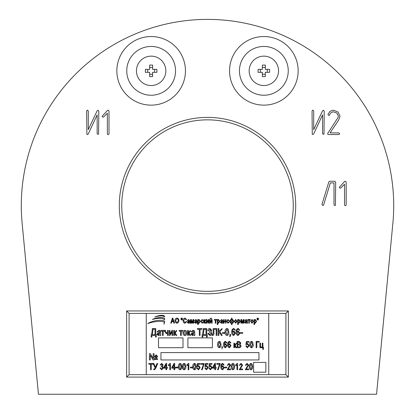 <?xml version="1.0" encoding="UTF-8"?>
<svg xmlns="http://www.w3.org/2000/svg" width="415" height="415" viewBox="0 0 415 415"><rect width="100%" height="100%" fill="white"/><g stroke="black" fill="none" stroke-linecap="round" stroke-linejoin="round"><path stroke-width="0.62" d="M295.703 205.596A88.203 88.203 0 0 1 207.5 293.799A88.203 88.203 0 0 1 119.297 205.596A88.203 88.203 0 0 1 207.5 117.393A88.203 88.203 0 0 1 295.703 205.596M121.751 205.596A85.749 85.749 0 0 0 207.5 291.346A85.749 85.749 0 0 0 293.249 205.596A85.749 85.749 0 0 0 207.5 119.847A85.749 85.749 0 0 0 121.751 205.596M239.45 70.846A24.397 24.397 0 0 0 263.852 95.243A24.397 24.397 0 0 0 288.249 70.846A24.397 24.397 0 0 0 263.852 46.444A24.397 24.397 0 0 0 239.45 70.846M229.552 70.846A34.3 34.3 0 0 0 263.852 105.145A34.3 34.3 0 0 0 298.152 70.846A34.3 34.3 0 0 0 263.852 36.541A34.3 34.3 0 0 0 229.552 70.846M126.751 70.846A24.397 24.397 0 0 0 151.148 95.243A24.397 24.397 0 0 0 175.55 70.846A24.397 24.397 0 0 0 151.148 46.444A24.397 24.397 0 0 0 126.751 70.846M116.848 70.846A34.3 34.3 0 0 0 151.148 105.145A34.3 34.3 0 0 0 185.448 70.846A34.3 34.3 0 0 0 151.148 36.541A34.3 34.3 0 0 0 116.848 70.846M393.705 205.596A186.205 186.205 0 0 0 207.5 19.391A186.205 186.205 0 0 0 22.135 223.275L38.445 394.25L376.555 394.25L392.865 223.275A186.205 186.205 0 0 0 393.705 205.596M126.648 310.949L126.648 377.1L288.352 377.1L288.352 310.949L126.648 310.949L129.096 313.398L129.096 374.652L126.648 377.1M129.096 374.652L285.904 374.652L285.904 313.398L129.096 313.398M285.904 313.398L288.352 310.949M285.904 374.652L288.352 377.1M98.812 111.184L98.578 134.164L97.411 134.164L97.167 133.5L97.167 114.893L88.307 133.869L87.451 134.543L86.87 134.284L86.642 110.961L87.466 110.089L88.286 110.961L88.286 129.61L97.146 110.826L98.002 110.208L98.812 111.184M109.005 110.987L109.005 133.755L108.772 134.419L108.18 134.626L107.61 134.419L107.361 133.755L107.361 113.217L103.594 116.942L102.998 117.201L102.1 116.299L107.537 110.374L108.123 110.125L109.005 110.987M324.214 111.184L323.985 134.164L322.818 134.164L322.569 133.5L322.569 114.893L313.709 133.869L312.853 134.543L312.272 134.284L312.049 110.961L312.869 110.089L313.693 110.961L313.693 129.61L322.548 110.826L323.41 110.208L324.214 111.184M339.698 133.723L338.827 134.543L328.457 134.543L327.85 134.268L327.611 133.599L338.142 117.372L338.355 116.081L336.897 113.093L333.624 111.853C331.627 111.988 330.288 113.015 329.614 114.934L328.815 115.536L327.938 114.364L330.236 111.168L333.442 110.208L337.935 111.92L339.999 116.21L338.822 119.764L330.091 132.899L338.827 132.899L339.698 133.723M335.657 182.128L335.429 205.384L334.262 205.384L334.013 204.725L334.013 182.906L330.356 182.906L323.622 204.969L322.818 205.596L321.967 204.45L328.851 181.869L329.671 181.262L334.801 181.262L335.657 182.128M346.183 182.035L346.183 204.803L345.949 205.466L345.363 205.679L344.787 205.466L344.538 204.803L344.538 184.265L340.772 187.99L340.175 188.254L339.278 187.352L344.715 181.422L345.301 181.179L346.183 182.035M163.93 324.276L164.309 322.906C164.817 320.494 153.747 321.028 147.709 323.705C151.937 320.235 165.336 318.938 164.667 322.061L163.93 324.276M164.745 319.104C164.905 316.894 156.746 317.117 152.409 319.441C159.033 317.781 163.033 317.916 164.402 319.846L164.745 319.104M164.662 316.313C163.24 314.798 159.951 315.011 154.8 316.946C160.123 315.576 163.303 315.566 164.34 316.92L164.662 316.313M268.749 374.652L268.749 313.398M146.251 313.398L146.251 374.652M171.291 323.197L170.752 323.197L172.355 318.165L172.868 318.165L174.476 323.197L173.932 323.197L173.491 321.692L171.732 321.692L171.291 323.197M171.903 321.106L173.32 321.106L172.614 318.689L171.903 321.106M175.441 322.476L174.933 320.748C174.871 319.249 175.54 318.367 176.93 318.098C178.294 318.362 178.958 319.223 178.922 320.686L178.409 322.497L176.925 323.264L175.441 322.476M175.457 320.759L176.925 322.678L178.398 320.671L178.18 319.534L176.935 318.689L175.457 320.759M181.422 319.929L181.142 319.929L181.013 318.165L181.537 318.165L181.422 319.929M182.263 319.929L181.983 319.929L181.863 318.165L182.387 318.165L182.263 319.929M184.966 322.678L186.179 321.433L186.703 321.563L184.981 323.264C183.653 322.989 183.025 322.118 183.103 320.65C183.051 319.208 183.689 318.357 185.028 318.098L186.636 319.602L186.112 319.732L185.007 318.689L183.627 320.65L184.966 322.678M189.515 323.197L189.38 322.694L188.265 323.264L187.222 322.237L188.441 321.106L189.38 320.847L189.24 320.204L188.633 319.996L187.813 320.65L187.29 320.582L188.711 319.472L189.904 320.847L190.034 323.197L189.515 323.197M189.38 321.366L187.746 322.206L188.389 322.74L189.38 321.366M190.558 323.197L190.558 319.54L191.393 319.54L192.161 322.481L192.959 319.54L193.763 319.54L193.763 323.197L193.24 323.197L193.24 320.193L192.425 323.197L191.88 323.197L191.082 320.126L191.082 323.197L190.558 323.197M196.705 323.197L196.575 322.694L195.455 323.264L194.417 322.237L195.631 321.106L196.575 320.847L196.435 320.204L195.828 319.996L195.003 320.65L194.479 320.582L195.901 319.472L197.094 320.847L197.229 323.197L196.705 323.197M196.575 321.366L194.941 322.206L195.584 322.74L196.575 321.366M198.271 324.572L197.748 324.572L197.748 319.54L198.209 319.54L198.209 320.064L199.081 319.472L200.367 321.34L199.06 323.264L198.271 322.792L198.271 324.572M198.199 321.402L199.018 322.74L199.843 321.36L199.013 319.996L198.199 321.402M202.105 322.74L202.847 321.827L203.371 321.89L202.11 323.264L200.756 321.366L202.121 319.472L203.309 320.65L202.785 320.712L202.121 319.996L201.28 321.355L202.105 322.74M203.832 323.197L203.832 319.54L204.351 319.54L204.351 321.106L205.856 319.54L205.856 320.058L204.834 321.277L205.985 323.197L205.42 323.197L204.351 321.433L204.351 323.197L203.832 323.197M206.38 323.197L206.38 319.54L206.903 319.54L206.903 322.279L208.299 319.54L208.864 319.54L208.864 323.197L208.34 323.197L208.34 320.458L206.945 323.197L206.38 323.197M209.648 323.197L209.648 319.54L210.172 319.54L210.172 322.279L211.567 319.54L212.132 319.54L212.132 323.197L211.609 323.197L211.609 320.458L210.213 323.197L209.648 323.197M210.877 318.621L211.738 318.165L210.887 319.078L210.042 318.165L210.877 318.621M214.29 320.058L214.29 319.54L216.775 319.54L216.775 320.058L215.795 320.058L215.795 323.197L215.271 323.197L215.271 320.058L214.29 320.058M217.756 324.572L217.232 324.572L217.232 319.54L217.688 319.54L217.688 320.064L218.56 319.472L219.846 321.34L218.544 323.264L217.756 322.792L217.756 324.572M217.678 321.402L218.503 322.74L219.322 321.36L218.498 319.996L217.678 321.402M222.59 323.197L222.461 322.694L221.345 323.264L220.303 322.237L221.522 321.106L222.461 320.847L222.321 320.204L221.714 319.996L220.894 320.65L220.37 320.582L221.792 319.472L222.985 320.847L223.114 323.197L222.59 323.197M222.461 321.366L220.827 322.206L221.47 322.74L222.461 321.366M223.638 323.197L223.638 319.54L224.162 319.54L224.162 321.039L225.537 321.039L225.537 319.54L226.056 319.54L226.056 323.197L225.537 323.197L225.537 321.563L224.162 321.563L224.162 323.197L223.638 323.197M227.996 322.74L228.738 321.827L229.262 321.89L227.996 323.264L226.647 321.366L228.011 319.472L229.194 320.65L228.675 320.712L228.011 319.996L227.171 321.355L227.996 322.74M232.006 321.423L232.649 322.74L233.38 321.34L232.67 319.996L232.006 321.423M231.482 319.918L231.482 318.165L232.006 318.165L232.006 319.918L232.753 319.472L233.904 321.36L232.737 323.264L232.006 322.854L232.006 324.572L231.482 324.572L231.482 322.854L230.756 323.264L229.588 321.329L230.756 319.472L231.482 319.918M230.112 321.366L230.844 322.74L231.487 321.412L230.802 319.996L230.112 321.366M235.699 323.264L234.293 321.366L235.699 319.472L237.105 321.329L235.699 323.264M234.817 321.366L235.715 322.74L236.581 321.366L235.689 319.996L234.817 321.366M238.22 324.572L237.696 324.572L237.696 319.54L238.153 319.54L238.153 320.064L239.024 319.472L240.311 321.34L239.004 323.264L238.22 322.792L238.22 324.572M238.143 321.402L238.962 322.74L239.787 321.36L238.962 319.996L238.143 321.402M240.897 323.197L240.897 319.54L241.738 319.54L242.5 322.481L243.299 319.54L244.103 319.54L244.103 323.197L243.579 323.197L243.579 320.193L242.765 323.197L242.22 323.197L241.421 320.126L241.421 323.197L240.897 323.197M247.044 323.197L246.915 322.694L245.794 323.264L244.757 322.237L245.976 321.106L246.915 320.847L246.775 320.204L246.168 319.996L245.343 320.65L244.819 320.582L246.24 319.472L247.439 320.847L247.568 323.197L247.044 323.197M246.915 321.366L245.281 322.206L245.924 322.74L246.915 321.366M247.828 320.058L247.828 319.54L250.312 319.54L250.312 320.058L249.332 320.058L249.332 323.197L248.808 323.197L248.808 320.058L247.828 320.058M251.978 323.264L250.572 321.366L251.978 319.472L253.383 321.329L251.978 323.264M251.096 321.366L251.993 322.74L252.865 321.366L251.967 319.996L251.096 321.366M254.499 324.572L253.975 324.572L253.975 319.54L254.431 319.54L254.431 320.064L255.303 319.472L256.589 321.34L255.282 323.264L254.499 322.792L254.499 324.572M254.421 321.402L255.246 322.74L256.065 321.36L255.241 319.996L254.421 321.402M257.456 319.929L257.175 319.929L257.046 318.165L257.57 318.165L257.456 319.929M258.296 319.929L258.016 319.929L257.897 318.165L258.421 318.165L258.296 319.929M152.315 329.536L152.315 328.53L155.734 328.53L155.734 334.64L156.273 334.64L156.273 337.068L155.552 337.068L155.552 335.45L151.869 335.45L151.869 337.068L151.148 337.068L151.148 334.64L151.6 334.64L152.315 329.536M155.013 334.64L155.013 329.334L153.036 329.334L152.315 334.64L155.013 334.64M160.05 335.45L159.868 334.755L158.333 335.538L156.901 334.127L158.577 332.571L159.868 332.213L159.676 331.326L158.841 331.046L157.71 331.943L156.989 331.855L158.945 330.324C160.143 330.366 160.688 330.994 160.589 332.218L160.766 335.45L160.05 335.45M159.868 332.934L157.622 334.085L158.509 334.822L159.868 332.934M161.129 331.134L161.129 330.413L164.542 330.413L164.542 331.134L163.194 331.134L163.194 335.45L162.478 335.45L162.478 331.134L161.129 331.134M164.812 331.725L164.812 330.413L165.533 330.413L165.533 331.362L166.462 332.934L167.51 332.68L167.51 330.413L168.231 330.413L168.231 335.45L167.51 335.45L167.51 333.406L166.28 333.65L164.812 331.725M169.31 335.45L169.31 330.413L170.026 330.413L170.026 334.184L171.95 330.413L172.723 330.413L172.723 335.45L172.002 335.45L172.002 331.678L170.083 335.45L169.31 335.45M173.802 335.45L173.802 330.413L174.523 330.413L174.523 332.571L176.588 330.413L176.588 331.134L175.182 332.804L176.769 335.45L175.986 335.45L174.523 333.022L174.523 335.45L173.802 335.45M179.197 331.134L179.197 330.413L182.61 330.413L182.61 331.134L181.262 331.134L181.262 335.45L180.546 335.45L180.546 331.134L179.197 331.134M184.903 335.538C183.539 335.273 182.896 334.402 182.974 332.934C182.891 331.455 183.539 330.589 184.903 330.324C186.252 330.579 186.895 331.435 186.838 332.882C186.932 334.381 186.288 335.268 184.903 335.538M183.689 332.929L184.924 334.822L186.117 332.929L184.888 331.046L183.689 332.929M187.647 335.45L187.647 330.413L188.363 330.413L188.363 332.571L190.433 330.413L190.433 331.134L189.022 332.804L190.61 335.45L189.826 335.45L188.363 333.022L188.363 335.45L187.647 335.45M194.116 335.45L193.94 334.755L192.399 335.538L190.973 334.127L192.648 332.571L193.94 332.213L193.748 331.326L192.913 331.046L191.782 331.943L191.061 331.855L193.011 330.324C194.21 330.366 194.76 330.994 194.656 332.218L194.837 335.45L194.116 335.45M193.94 332.934L191.689 334.085L192.576 334.822L193.94 332.934M200.051 335.45L199.33 335.45L199.33 329.334L197.441 329.334L197.441 328.53L201.939 328.53L201.939 329.334L200.051 329.334L200.051 335.45M203.288 329.536L203.288 328.53L206.701 328.53L206.701 334.64L207.241 334.64L207.241 337.068L206.525 337.068L206.525 335.45L202.836 335.45L202.836 337.068L202.121 337.068L202.121 334.64L202.567 334.64L203.288 329.536M205.985 334.64L205.985 329.334L204.004 329.334L203.288 334.64L205.985 334.64M209.907 335.538L207.78 333.432L208.501 333.204L209.938 334.729L211.287 333.504L209.487 332.301L209.487 331.492L211.017 330.366L209.907 329.245L208.589 330.864L207.874 330.662C207.957 329.323 208.631 328.581 209.902 328.436L211.738 330.324L211.012 331.829L212.008 333.478C211.904 334.77 211.204 335.455 209.907 335.538M213.175 333.395L213.175 328.53L216.858 328.53L216.858 335.45L216.142 335.45L216.142 329.334L213.896 329.334L213.896 332.892C214.14 334.168 213.772 335.05 212.791 335.538L212.184 335.45L212.319 334.64L212.646 334.729L213.175 333.395M218.119 335.45L218.119 328.53L218.84 328.53L218.84 331.585L222.077 328.53L222.077 329.334L220.785 330.444L219.794 332.021L220.993 333.276L222.165 335.45L221.361 335.45L220.375 333.624L218.923 332.394L218.84 335.45L218.119 335.45M224.593 333.38L222.435 333.38L222.435 332.571L224.593 332.571L224.593 333.38M226.969 335.538C225.495 334.957 224.883 333.774 225.132 331.99C224.894 330.2 225.511 329.017 226.979 328.436L228.25 329.168L228.815 331.99C229.049 333.779 228.437 334.962 226.969 335.538M225.848 331.99L226.989 334.822L228.1 331.99L226.948 329.157L225.848 331.99M230.252 335.45L229.894 335.45L229.894 334.459L230.616 334.459L230.616 335.429L229.894 336.798L229.697 336.44L230.252 335.45M233.785 328.436L235.378 330.143L234.662 330.236L234.366 329.484L233.697 329.157L232.727 329.915L232.405 331.844L233.785 330.952L235.471 333.188L233.723 335.538C232.218 335.045 231.57 333.919 231.783 332.166C231.534 330.273 232.203 329.028 233.785 328.436M232.504 333.162L233.687 334.822L234.75 333.214L233.635 331.673L232.504 333.162M238.194 328.436L239.782 330.143L239.066 330.236L238.77 329.484L238.101 329.157L237.131 329.915L236.809 331.844L238.189 330.952L239.875 333.188L238.127 335.538C236.623 335.045 235.974 333.919 236.187 332.166C235.938 330.273 236.607 329.028 238.194 328.436M236.908 333.162L238.091 334.822L239.154 333.214L238.044 331.673L236.908 333.162M242.661 333.38L240.503 333.38L240.503 332.571L242.661 332.571L242.661 333.38M158.499 337.898L158.499 347.697L182.999 347.697L182.999 337.898L158.499 337.898M187.902 337.898L187.902 347.697L212.402 347.697L212.402 337.898L187.902 337.898M219.296 347.78C217.958 347.251 217.403 346.177 217.626 344.554C217.413 342.925 217.974 341.851 219.307 341.327L220.464 341.991L220.977 344.554C221.19 346.183 220.63 347.256 219.296 347.78M218.28 344.554L219.317 347.127L220.324 344.554L219.281 341.981L218.28 344.554M222.284 347.697L221.958 347.697L221.958 346.8L222.611 346.8L221.958 348.927L222.284 347.697M225.495 341.327L226.943 342.878L226.289 342.961L225.418 341.981L224.531 342.666L224.24 344.419L225.49 343.615L227.026 345.648L225.438 347.78C224.069 347.329 223.483 346.307 223.675 344.715C223.446 342.992 224.059 341.861 225.495 341.327M224.328 345.622L225.402 347.127L226.372 345.669L225.361 344.268L224.328 345.622M229.5 341.327L230.948 342.878L230.294 342.961L229.422 341.981L228.535 342.666L228.245 344.419L229.495 343.615L231.031 345.648L229.443 347.78C228.074 347.329 227.487 346.307 227.679 344.715C227.451 342.992 228.058 341.861 229.5 341.327M228.333 345.622L229.407 347.127L230.377 345.669L229.365 344.268L228.333 345.622M233.889 347.697L233.889 343.122L234.542 343.122L234.542 345.083L236.42 343.122L236.42 343.776L235.144 345.296L236.586 347.697L235.876 347.697L234.542 345.493L234.542 347.697L233.889 347.697M237.811 344.019L239.611 343.962L240.181 343.091L238.884 342.142L237.811 342.142L237.811 344.019M239.097 347.697L237.157 347.697L237.157 341.405L239.107 341.405L240.835 342.987L240.135 344.31L241.001 345.851C240.944 347.075 240.311 347.687 239.097 347.697M237.811 346.966L239.74 346.883L240.347 345.856L239.019 344.756L237.811 344.756L237.811 346.966M247.444 347.78L245.82 345.986L246.474 345.903L247.439 347.127L248.518 345.591L247.454 344.185L246.557 344.808L245.903 344.715L246.391 341.488L248.927 341.488L248.927 342.225L246.941 342.225L246.702 343.776L247.636 343.532L249.171 345.555L247.444 347.78M251.495 347.78C250.157 347.251 249.602 346.177 249.825 344.554C249.612 342.925 250.172 341.851 251.506 341.327L252.662 341.991L253.176 344.554C253.389 346.183 252.828 347.256 251.495 347.78M250.478 344.554L251.516 347.127L252.522 344.554L251.48 341.981L250.478 344.554M256.117 347.697L256.117 341.405L259.225 341.405L259.225 342.142L256.771 342.142L256.771 347.697L256.117 347.697M259.878 347.697L259.878 343.122L260.532 343.122L260.532 347.044L262.249 347.044L262.249 343.122L262.903 343.122L262.903 347.044L263.39 347.044L263.39 349.414L262.82 349.414L262.82 347.697L259.878 347.697M149.426 359.95L149.426 353.658L150.412 353.658L153.135 358.534L153.135 353.658L154.022 353.658L154.022 359.95L153.026 359.95L150.313 355.095L150.313 359.95L149.426 359.95M156.097 358.254L154.588 356.506L156.133 354.867L157.653 356.558L156.097 358.254M155.397 356.537L156.118 357.689L156.849 356.563L156.113 355.432L155.397 356.537M154.671 359.468L154.671 358.742L157.57 358.742L157.57 359.468L154.671 359.468M160.947 352.6L160.947 359.95L258.95 359.95L258.95 352.6L160.947 352.6M151.231 369.749L150.578 369.749L150.578 364.194L148.861 364.194L148.861 363.457L152.948 363.457L152.948 364.194L151.231 364.194L151.231 369.749M155.194 368.121L153.114 363.457L153.825 363.457L155.521 367.265L156.989 363.457L157.69 363.457L155.755 368.297L154.458 369.832L153.768 369.666L153.768 368.93L154.344 369.096L155.194 368.121M161.689 369.832L160.06 368.032L160.714 367.949L161.7 369.179L162.753 367.861L161.736 366.642L161.285 366.73L161.368 365.989L162.509 364.977L161.7 364.028L160.792 365.008L160.138 364.93L161.679 363.374L163.162 365.013L162.457 366.295L163.406 367.851L161.689 369.832M166.68 369.749L166.026 369.749L166.026 368.198L163.816 368.198L163.816 367.462L166.062 363.374L166.68 363.374L166.68 367.462L167.411 367.462L167.411 368.198L166.68 368.198L166.68 369.749M164.465 367.462L166.026 367.462L166.026 364.619L164.465 367.462M170.435 363.374L170.435 369.749L169.782 369.749L169.782 364.764L168.474 365.745L168.474 365.008L170.015 363.374L170.435 363.374M174.684 369.749L174.03 369.749L174.03 368.198L171.826 368.198L171.826 367.462L174.072 363.374L174.684 363.374L174.684 367.462L175.421 367.462L175.421 368.198L174.684 368.198L174.684 369.749M172.469 367.462L174.03 367.462L174.03 364.619L172.469 367.462M177.957 367.872L175.991 367.872L175.991 367.135L177.957 367.135L177.957 367.872M180.115 369.832C178.777 369.303 178.222 368.23 178.445 366.606C178.232 364.977 178.792 363.903 180.126 363.374L181.282 364.038L181.796 366.606C182.009 368.235 181.448 369.309 180.115 369.832M179.098 366.606L180.136 369.179L181.142 366.606L180.1 364.028L179.098 366.606M184.12 369.832C182.782 369.303 182.226 368.23 182.45 366.606C182.237 364.977 182.797 363.903 184.13 363.374L185.287 364.038L185.801 366.606C186.013 368.235 185.453 369.309 184.12 369.832M183.103 366.606L184.141 369.179L185.147 366.606L184.104 364.028L183.103 366.606M188.825 363.374L188.825 369.749L188.171 369.749L188.171 364.764L186.864 365.745L186.864 365.008L188.4 363.374L188.825 363.374M192.337 367.872L190.376 367.872L190.376 367.135L192.337 367.135L192.337 367.872M194.5 369.832C193.162 369.303 192.602 368.23 192.83 366.606C192.612 364.977 193.172 363.903 194.505 363.374L195.667 364.038L196.181 366.606C196.394 368.235 195.833 369.309 194.5 369.832M193.483 366.606L194.521 369.179L195.527 366.606L194.479 364.028L193.483 366.606M198.453 369.832L196.835 368.032L197.488 367.949L198.448 369.179L199.527 367.643L198.463 366.238L197.566 366.855L196.912 366.761L197.405 363.54L199.937 363.54L199.937 364.277L197.95 364.277L197.716 365.828L198.65 365.584L200.18 367.607L198.453 369.832M203.532 364.277L200.839 364.277L200.839 363.54L204.185 363.54L202.224 369.749L201.571 369.749L203.532 364.277M206.463 369.832L204.839 368.032L205.492 367.949L206.457 369.179L207.536 367.643L206.473 366.238L205.575 366.855L204.922 366.761L205.415 363.54L207.946 363.54L207.946 364.277L205.959 364.277L205.726 365.828L206.654 365.584L208.19 367.607L206.463 369.832M210.467 369.832L208.844 368.032L209.497 367.949L210.462 369.179L211.541 367.643L210.478 366.238L209.58 366.855L208.927 366.761L209.419 363.54L211.951 363.54L211.951 364.277L209.964 364.277L209.731 365.828L210.659 365.584L212.195 367.607L210.467 369.832M215.463 369.749L214.809 369.749L214.809 368.198L212.605 368.198L212.605 367.462L214.846 363.374L215.463 363.374L215.463 367.462L216.199 367.462L216.199 368.198L215.463 368.198L215.463 369.749M213.248 367.462L214.809 367.462L214.809 364.619L213.248 367.462M219.551 364.277L216.853 364.277L216.853 363.54L220.204 363.54L218.243 369.749L217.59 369.749L219.551 364.277M222.679 363.374L224.126 364.93L223.472 365.008L222.601 364.028L221.714 364.718L221.423 366.471L222.679 365.662L224.209 367.695L222.622 369.832C221.252 369.381 220.666 368.359 220.858 366.767C220.635 365.044 221.242 363.913 222.679 363.374M221.511 367.674L222.585 369.179L223.555 367.721L222.544 366.315L221.511 367.674M226.74 367.872L224.78 367.872L224.78 367.135L226.74 367.135L226.74 367.872M228.131 369.013L230.584 369.013L230.584 369.749L227.233 369.749L229.931 365.127L228.966 364.028L227.97 365.335L227.316 365.257L228.992 363.374L230.584 365.138L228.131 369.013M232.908 369.832C231.57 369.303 231.01 368.23 231.238 366.606C231.02 364.977 231.58 363.903 232.914 363.374L234.076 364.038L234.589 366.606C234.802 368.235 234.242 369.309 232.908 369.832M231.892 366.606L232.929 369.179L233.936 366.606L232.888 364.028L231.892 366.606M237.613 363.374L237.613 369.749L236.96 369.749L236.96 364.764L235.647 365.745L235.647 365.008L237.188 363.374L237.613 363.374M240.145 369.013L242.599 369.013L242.599 369.749L239.248 369.749L241.94 365.127L240.98 364.028L239.979 365.335L239.325 365.257L241.001 363.374L242.599 365.138L240.145 369.013M246.194 369.013L248.642 369.013L248.642 369.749L245.291 369.749L247.988 365.127L247.024 364.028L246.028 365.335L245.374 365.257L247.05 363.374L248.642 365.138L246.194 369.013M250.971 369.832C249.628 369.303 249.073 368.23 249.296 366.606C249.083 364.977 249.643 363.903 250.976 363.374L252.133 364.038L252.647 366.606C252.86 368.235 252.299 369.309 250.971 369.832M249.949 366.606L250.987 369.179L251.993 366.606L250.951 364.028L249.949 366.606M253.601 362.399L253.601 372.198L265.854 372.198L265.854 362.399L253.601 362.399M151.148 85.542A14.701 14.701 0 0 0 165.85 70.846A14.701 14.701 0 0 0 151.148 56.144A14.701 14.701 0 0 0 136.447 70.846A14.701 14.701 0 0 0 151.148 85.542A14.701 14.701 0 0 0 165.85 70.846A14.701 14.701 0 0 0 151.148 56.144A14.701 14.701 0 0 0 136.447 70.846M263.852 85.542A14.701 14.701 0 0 0 278.553 70.846A14.701 14.701 0 0 0 263.852 56.144A14.701 14.701 0 0 0 249.15 70.846A14.701 14.701 0 0 0 263.852 85.542A14.701 14.701 0 0 0 278.553 70.846A14.701 14.701 0 0 0 263.852 56.144A14.701 14.701 0 0 0 249.15 70.846M149.68 74.295L152.621 74.295L152.621 76.614L149.68 76.614L149.68 72.314L145.375 72.314L145.375 69.372L149.68 69.372L149.68 67.396L152.621 67.396M156.922 69.372L154.598 69.372L154.598 72.314L156.922 72.314L156.922 69.372L152.621 69.372L152.621 65.072L149.68 65.072L149.68 69.372M156.922 72.314L152.621 72.314L152.621 76.614M147.699 69.372L147.699 72.314M262.379 74.295L265.32 74.295L265.32 76.614L262.379 76.614L262.379 72.314L258.078 72.314L258.078 69.372L262.379 69.372L262.379 67.396L265.32 67.396M269.626 69.372L267.302 69.372L267.302 72.314L269.626 72.314L269.626 69.372L265.32 69.372L265.32 65.072L262.379 65.072L262.379 69.372M269.626 72.314L265.32 72.314L265.32 76.614M260.402 69.372L260.402 72.314"/></g></svg>
